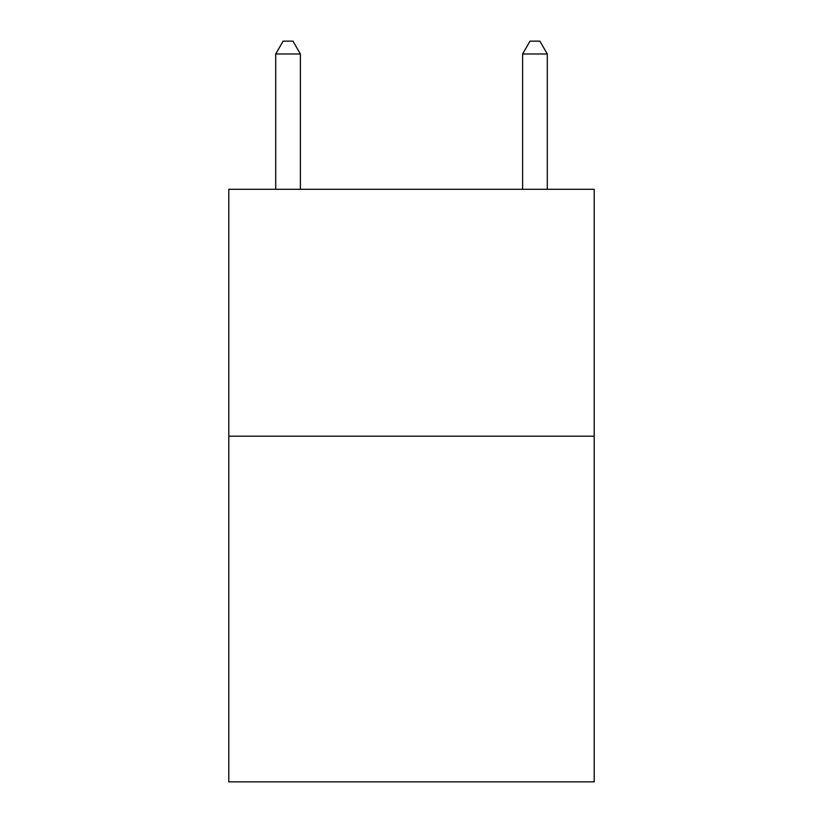 <?xml version="1.0" encoding="UTF-8"?>
<svg xmlns="http://www.w3.org/2000/svg" width="823" height="823" viewBox="0 0 823 823"><rect width="100%" height="100%" fill="white"/><g stroke="black" fill="none" stroke-linecap="round" stroke-linejoin="round"><path stroke-width="1.23" d="M594.206 436.19L594.206 781.85L228.794 781.85L228.794 189.29L594.206 189.29L594.206 436.19L228.794 436.19M300.395 189.29L300.395 53.989L275.705 53.989L275.705 189.29M275.705 53.989L283.112 41.15L292.988 41.15L300.395 53.989M547.295 189.29L547.295 53.989L522.605 53.989L522.605 189.29M522.605 53.989L530.012 41.15L539.888 41.15L547.295 53.989"/></g></svg>
